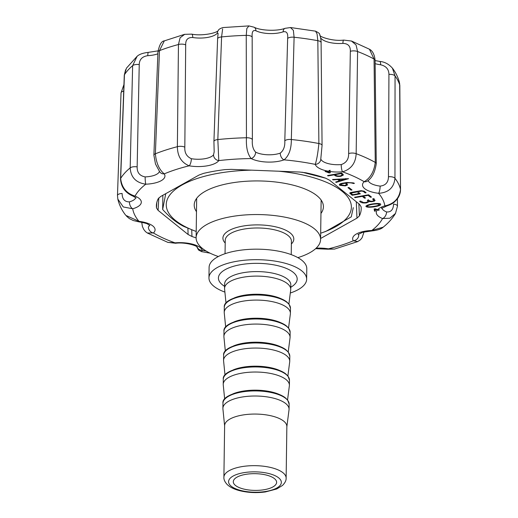 <?xml version="1.0" encoding="UTF-8"?>
<svg xmlns="http://www.w3.org/2000/svg" width="518" height="518" viewBox="0 0 518 518"><rect width="100%" height="100%" fill="white"/><g stroke="black" fill="none" stroke-linecap="round" stroke-linejoin="round"><path stroke-width="0.78" d="M164.297 40.909L159.486 50.641L155.368 153.801C156.261 163.079 159.22 169.768 164.251 173.873A5.517 4.921 -33.4 0 1 159.712 171.821L155.484 163.986L153.878 155.173A5.517 2.13 -177.7 0 1 155.368 153.801A142.068 54.843 0.8 0 1 177.376 146.685L178.451 44.516L180.089 37.801L184.699 34.317M184.628 34.343L191.673 34.13A5.517 1.761 98.9 0 1 192.761 37.523C187.892 37.257 185.535 39.705 185.69 44.865L184.829 147.177C184.473 152.752 186.648 156.591 191.349 158.702A5.517 1.917 99.7 0 1 189.174 165.818C181.423 162.607 177.486 156.229 177.376 146.685A5.517 2.247 -179.4 0 1 184.829 147.177M191.673 34.13C202.35 36.344 217.301 32.841 218.305 30.478A5.517 4.856 39.6 0 0 217.301 33.197A18.816 7.265 0.8 0 1 192.761 37.523M218.091 33.294L217.301 33.197M222.63 28.904L221.587 36.92L217.832 139.562L218.79 160.606A5.517 4.908 36.1 0 1 213.552 154.791L214.18 151.819M252.169 37.063A5.517 2.227 180 0 0 246.244 35.366L246.833 28.477L248.97 25.926L254.034 27.195A5.517 3.911 115.7 0 1 255.898 30.776C252.998 29.733 251.754 31.825 252.169 37.063L252.376 139.62C251.897 145.124 252.985 149.301 255.633 152.15A5.517 4.021 117.2 0 1 251.191 158.566C247.572 154.228 245.992 147.293 246.445 137.762L246.244 35.366A140.119 54.092 0.8 0 0 221.587 36.92A5.517 2.189 -178 0 0 217.605 38.876L213.921 141.505L214.18 151.981M254.034 27.195C260.392 30.659 277.078 31.41 285.068 28.322A5.517 3.458 71.1 0 0 283.132 31.838A18.816 7.265 0.8 0 1 255.898 30.776M290.469 27.551L293.363 30.335L294.101 37.244L291.33 139.523C291.381 149.061 288.953 155.834 284.052 159.855A5.517 3.581 69.9 0 1 280.264 153.114C283.579 150.492 285.088 146.419 284.803 140.89L287.645 38.455C288.144 33.249 286.642 31.048 283.132 31.838M287.645 38.455A5.517 2.234 -178.5 0 1 294.101 37.244A140.119 54.092 0.8 0 1 317.838 40.689L317.048 33.89L315.598 31.203C318.564 32.705 319.865 33.67 319.509 34.104C319.936 33.968 321.289 40.423 321.095 42.644A5.517 2.176 179.5 0 0 317.838 40.689L318.881 143.518C317.942 152.927 316.738 159.881 315.248 164.381A126.314 48.763 -179.2 0 0 284.052 159.855A22.015 8.502 -179.2 0 1 251.191 158.566A126.314 48.763 -179.2 0 0 218.79 160.606A22.015 8.502 -179.2 0 1 189.174 165.818A126.314 48.763 -179.2 0 0 164.251 173.873A22.015 8.502 -179.2 0 1 145.811 184.194C136.001 182.776 130.795 177.344 130.18 167.897L132.634 65.669L137.076 56.345C139.18 54.312 142.962 52.985 148.401 52.363A5.517 0.861 -93 0 0 147.785 55.672C142.256 56.468 139.407 59.44 139.238 64.582L137.153 166.887C136.992 172.507 139.659 175.842 145.157 176.903A5.517 0.693 87.8 0 0 145.811 184.194A126.314 48.763 -179.2 0 0 135.043 196.115A5.517 3.62 -67.9 0 1 133.035 196.134C125.227 192.8 121.057 187.043 120.526 178.859A5.517 2.066 -177.9 0 1 120.668 178.419C121.613 187.484 126.405 193.382 135.043 196.115A22.015 8.502 -179.2 0 1 132.718 208.773L123.284 206.954L117.832 199.1L117.476 195.487A5.517 2.201 -178 0 1 122.125 193.479C122.19 199.087 124.624 201.884 129.429 201.871A5.517 3.121 74.1 0 0 132.718 208.773A126.314 48.763 -179.2 0 0 138.992 221.354A5.517 1.34 -83.2 0 1 138.41 221.743L133.268 220.526L129.332 218.57L126.502 216.155M319.891 35.366C318.978 36.389 332.368 41.589 343.699 40.087A5.517 1.127 85.8 0 0 342.91 43.402A18.816 7.265 0.8 0 1 320.648 37.879M351.431 41.013L356.054 44.937L357.588 51.528L356.164 153.691C355.659 163.196 351.113 169.244 342.54 171.827A5.517 1.289 85 0 1 341.245 164.575C346.309 162.84 348.769 159.181 348.64 153.593L350.33 51.314C350.55 46.167 348.077 43.531 342.91 43.402M350.33 51.314A5.517 2.247 -179.3 0 1 357.588 51.528A140.119 54.092 0.8 0 1 374.054 59.046L369.438 49.229C372.604 50.855 374.488 54.532 375.097 60.269A5.517 2.117 179.4 0 0 374.054 59.046L375.265 162.412C374.067 171.62 370.376 178.056 364.173 181.708A126.314 48.763 -179.2 0 0 342.54 171.827A22.015 8.502 -179.2 0 1 330.206 171.523L330.309 172.753L329.183 172.954L325.058 171.432L326.049 171.257L329.273 172.468L329.105 170.72M375.097 60.567L379.7 61.422A5.517 1.509 97.6 0 1 380.633 64.789A18.816 7.265 0.8 0 1 375.129 63.643M379.7 61.422C384.505 61.791 388.74 64.031 392.411 68.149L395.053 75.952L394.962 178.27C393.997 187.645 388.539 192.664 378.593 193.311A5.517 1.34 96.8 0 0 380.154 186.104C385.612 185.463 388.377 182.336 388.455 176.735L388.934 74.365C388.83 69.211 386.065 66.019 380.633 64.789M399.637 83.417L400.524 189.556C400.466 193.162 399.281 196.426 396.969 199.359C394.043 202.285 393.874 203.425 386.447 206.112A5.517 3.121 -105.9 0 1 384.868 205.899C394.12 203.878 399.326 198.368 400.505 189.381L399.825 85.528L399.41 82.343M137.037 56.378L126.45 68.149L124.437 74.741L120.668 178.419A142.068 54.843 0.8 0 1 130.18 167.897A5.517 2.24 -178.6 0 1 137.153 166.887M358.326 234.246A16.505 6.371 0.8 0 0 358.754 235.153A5.517 4.921 146.6 0 1 353.341 240.792A22.015 8.502 -179.2 0 1 371.782 230.471L383.216 227.156C381.306 229.021 377.596 230.27 372.066 230.899A5.517 0.693 -92.2 0 1 371.782 230.471A126.314 48.763 -179.2 0 0 382.543 218.557A5.517 3.62 112.1 0 0 386.558 211.94C390.954 212.302 393.298 209.693 393.583 204.111A5.517 2.189 179.5 0 1 397.474 206.164L397.41 198.776M372.41 229.986A5.517 0.693 -92.2 0 1 372.066 230.899L362.587 232.323L357.983 234.563M364.005 231.947L362.114 237.684L360.437 239.808L357.757 241.543L353.341 240.792A126.314 48.763 -179.2 0 1 328.412 248.847L334.388 249.093M334.453 249.067L327.551 249.197A5.517 1.917 -80.3 0 0 328.412 248.847A22.015 8.502 -179.2 0 0 316.148 248.193M201.463 251.58L202.337 250.285A5.517 5.038 161.2 0 1 197.267 247.183M168.013 242.424L175.045 242.845A5.517 1.289 85 0 0 175.596 243.253L167.942 242.392M149.527 225.239A16.505 6.371 0.8 0 1 148.388 226.916A5.517 4.714 47.3 0 0 153.412 232.964L147.358 233.003L145.474 231.617L143.739 229.429L142.431 226.547L141.725 222.274M125.868 215.41L138.992 221.354A22.015 8.502 -179.2 0 1 153.412 232.964A126.314 48.763 -179.2 0 0 175.045 242.845A22.015 8.502 -179.2 0 1 202.337 250.285A126.314 48.763 -179.2 0 0 206.132 251.036M321.095 42.644L322.066 145.454L320.784 158.994A5.517 5.038 161.2 0 1 315.248 164.381A22.015 8.502 -179.2 0 0 329.15 171.367L329.176 170.526M375.097 60.269L376.269 163.61C375.071 171.795 372.306 177.48 367.987 180.672A5.517 4.714 -132.7 0 1 364.173 181.708A22.015 8.502 -179.2 0 0 378.593 193.311A126.314 48.763 -179.2 0 1 384.868 205.899A22.015 8.502 -179.2 0 0 377.609 209.628L379.403 209.842L378.529 210.269L377.246 210.036M397.474 206.164L395.493 213.435L389.873 218.214L382.543 218.557A22.015 8.502 -179.2 0 1 377.253 210.03L375.129 209.311L375.524 211.014L374.54 211.189L374.087 209.026L375.213 208.825L377.609 209.628M329.111 170.966L329.072 170.461L329.137 171.361L329.085 170.558L330.07 170.474M330.05 170.202L330.199 171.523M329.273 172.468L329.28 170.493M330.108 170.972L329.286 171.121M329.189 172.436L329.183 172.954M377.266 209.518L377.259 210.03M378.412 209.835L378.529 210.269M375.129 209.272L374.566 209.369L374.482 208.955M374.566 209.369L374.54 211.189M375.136 208.845L375.129 209.311M158.806 197.895L158.087 210.353L156.501 207.945A100.453 38.779 0.8 0 1 156.404 205.29A100.453 38.779 0.8 0 1 158.184 198.776L160.619 196.529L198.99 175.058L203.548 173.388A100.453 38.779 0.8 0 1 225.006 169.613L231.326 169.36L299.702 172.041L305.84 172.779A100.453 38.779 0.8 0 1 325.615 178.173L329.5 180.167L359.505 204.319L361.085 206.721A100.453 38.779 0.8 0 1 361.201 208.255A100.453 38.779 0.8 0 1 359.401 215.896L356.967 218.143L356.287 201.729M358.864 203.807L359.401 215.896M156.501 207.945L156.824 202.428M320.603 238.487L356.967 218.143M196.121 237.859A100.453 38.779 0.8 0 1 191.971 236.499L188.086 234.499L187.917 228.224M158.087 210.353L188.086 234.499M369.418 200.978L369.405 201.515L366.569 202.875C363.047 203.276 360.729 202.739 359.602 201.249L360.599 201.068L363.571 202.564L366.142 202.473L368.298 201.47L367.288 200.336L368.285 200.162L370.94 201.295L372.753 201.126L373.892 200.531L372.604 198.944L373.588 198.77L375.103 200.369L374.391 201.133L371.581 201.716L369.412 201.554M345.325 185.884L339.691 185.327L339.342 184.369L341.498 183.398L346.84 182.491L353.315 182.873L354.435 183.333L353.393 183.521C351.405 182.763 349.041 182.601 346.302 183.029L347.584 184.965L345.325 185.884L345.331 185.392M332.53 179.5L348.569 178.665L336.143 182.401L335.67 182.019L339.381 180.879L337.717 179.545L333.009 179.882L332.53 179.5M362.302 196.367L355.037 197.649L354.545 197.261L368.622 194.774L371.497 197.086L370.512 197.261L368.123 195.344L363.299 196.192L365.533 197.993L364.536 198.167L362.302 196.367L362.309 195.888M374.909 206.669C372.053 207.284 366.071 207.673 365.896 206.203C368.045 203.697 382.057 202.409 380.62 204.616C380.6 205.316 378.697 206.002 374.909 206.669M351.055 190.145L347.96 187.658L348.918 187.49L352.013 189.976L351.055 190.145L351.068 189.219M340.857 176.308C337.477 176.69 335.256 176.204 334.201 174.831L328.036 175.919L327.551 175.531L341.582 173.057L343.46 174.948L340.857 176.308L340.863 175.816M352.182 195.286L349.682 193.039L350.744 192.502L361.124 190.676L364.199 191.181L366.129 192.735L365.132 192.91L363.189 191.349L361.506 191.077L350.893 193.13L352.693 194.716L358.883 193.622L357.899 192.832L358.896 192.657L360.366 193.836L352.182 195.286L352.195 194.315M358.896 192.657L358.883 193.622M365.145 191.945L365.132 192.91M342.728 173.97L342.372 174.119M335.191 174.184L335.185 174.663C335.949 175.79 337.678 176.204 340.384 175.913L342.359 174.857L341.084 173.621L335.185 174.663M341.09 173.141L341.084 173.621M328.043 175.44L328.036 175.919M334.207 174.359L334.201 174.831M374.423 206.281C376.877 205.937 378.561 205.374 379.48 204.578C377.583 203.082 368.609 204.629 367.074 206.183C367.204 207.226 372.364 206.714 374.423 206.281M364.549 197.203L364.536 198.167M363.306 195.713L363.299 196.192M368.13 194.865L368.123 195.344M370.525 196.309L370.512 197.261M355.044 197.17L355.037 197.649M333.016 179.461L333.009 179.882M338.895 179.034L340.268 180.614L345.752 178.963L338.889 179.506M345.759 178.542L345.752 178.963M337.723 179.124L337.717 179.545M339.4 179.914L339.381 180.879M336.15 181.87L336.143 182.401M346.309 182.563L346.302 183.029M347.008 183.599L346.542 183.78M345.228 183.217L341.925 183.799L340.365 184.635L344.774 185.509L346.536 184.622L345.234 182.744M353.405 182.893L353.393 183.521M368.674 200.466L368.272 200.634M191.712 229.752L191.971 236.499M162.859 195.28L162.658 209.479C169.593 217.159 176.586 222.792 183.637 226.366L194.677 230.892A92.573 35.736 -179.2 0 0 196.205 231.462M353.282 207.653L351.262 216.867L325.796 231.416L322.222 232.673A92.573 35.736 -179.2 0 0 329.649 183.715A92.573 35.736 -179.2 0 0 278.801 171.225M267.087 475.252A21.665 8.366 -179.2 0 0 244.846 474.52A21.665 8.366 -179.2 0 0 233.294 481.734A21.665 8.366 -179.2 0 0 254.843 490.397A21.665 8.366 -179.2 0 0 276.618 482.342A21.665 8.366 -179.2 0 0 267.087 475.252M286.137 478.108L286.855 426.515A31.119 12.011 -179.2 0 0 273.161 416.33A31.119 12.011 -179.2 0 0 241.213 415.281A31.119 12.011 -179.2 0 0 224.624 425.647L223.899 477.24A31.119 12.011 0.8 0 1 240.494 466.88A31.119 12.011 0.8 0 1 272.436 467.929A31.119 12.011 0.8 0 1 286.137 478.108C286.26 480.451 285.036 482.905 282.459 485.47L276.716 488.979L265.313 491.958C256.112 493.149 247.345 492.663 238.999 490.507C234.032 489.18 230.154 487.244 227.37 484.699C224.87 482.07 223.711 479.584 223.899 477.24M286.855 426.78L289.025 409.816A33.087 12.775 -179.2 0 0 289.07 409.252A33.087 12.775 -179.2 0 0 274.501 398.426A33.087 12.775 -179.2 0 0 240.533 397.312A33.087 12.775 -179.2 0 0 222.895 408.333A33.087 12.775 -179.2 0 0 222.915 408.896L224.618 425.906M287.555 399.935L289.361 385.832A33.087 12.775 -179.2 0 0 289.4 385.275A33.087 12.775 -179.2 0 0 274.838 374.443A33.087 12.775 -179.2 0 0 240.87 373.329A33.087 12.775 -179.2 0 0 223.226 384.35A33.087 12.775 -179.2 0 0 223.252 384.913L224.663 399.054M287.891 375.951L289.698 361.855A33.087 12.775 -179.2 0 0 289.737 361.292A33.087 12.775 -179.2 0 0 275.175 350.466A33.087 12.775 -179.2 0 0 241.207 349.346A33.087 12.775 -179.2 0 0 223.562 360.366A33.087 12.775 -179.2 0 0 223.588 360.929L225 375.071M288.222 351.968L290.035 337.872A33.087 12.775 -179.2 0 0 290.074 337.309A33.087 12.775 -179.2 0 0 275.505 326.482A33.087 12.775 -179.2 0 0 241.543 325.369A33.087 12.775 -179.2 0 0 223.899 336.383A33.087 12.775 -179.2 0 0 223.925 336.946L225.336 351.094M288.558 327.991L290.365 313.889A33.087 12.775 -179.2 0 0 290.404 313.325A33.087 12.775 -179.2 0 0 275.841 302.499A33.087 12.775 -179.2 0 0 241.874 301.385A33.087 12.775 -179.2 0 0 224.229 312.406A33.087 12.775 -179.2 0 0 224.255 312.963L225.673 327.111M288.895 304.008L290.702 289.905A33.087 12.775 -179.2 0 0 290.74 289.348A33.087 12.775 -179.2 0 0 276.178 278.516A33.087 12.775 -179.2 0 0 242.21 277.402A33.087 12.775 -179.2 0 0 224.566 288.422A33.087 12.775 -179.2 0 0 224.592 288.986L226.003 303.127M290.3 293.013A48.847 18.855 -179.2 0 0 306.643 279.234A48.847 18.855 -179.2 0 0 285.14 263.254A48.847 18.855 -179.2 0 0 234.997 261.603A48.847 18.855 -179.2 0 0 208.955 277.875A48.847 18.855 -179.2 0 0 224.903 292.1M306.643 279.234L306.786 268.719A48.847 18.855 -179.2 0 0 285.288 252.732A48.847 18.855 -179.2 0 0 235.146 251.088A48.847 18.855 -179.2 0 0 209.104 267.353L208.955 277.875M297.837 257.627A62.244 24.029 -179.2 0 0 320.59 239.452A62.244 24.029 -179.2 0 0 293.194 219.088A62.244 24.029 -179.2 0 0 229.306 216.99A62.244 24.029 -179.2 0 0 196.121 237.717A62.244 24.029 -179.2 0 0 218.356 256.52M196.484 211.694A64.608 24.942 0.8 0 1 194.218 204.979A64.608 24.942 0.8 0 1 205.283 191.284A64.608 24.942 0.8 0 1 294.975 185.645A64.608 24.942 0.8 0 1 323.413 206.786A64.608 24.942 0.8 0 1 320.953 213.435M165.754 193.654L162.658 209.479M302.117 172.209L325.816 178.237M320.681 233.204A92.573 35.736 -179.2 0 0 322.222 232.673M251.735 170.163A92.573 35.736 -179.2 0 0 171.685 192.78A92.573 35.736 -179.2 0 0 194.677 230.892M185.69 44.865A5.517 2.247 -179.3 0 0 178.451 44.516A140.119 54.092 0.8 0 0 159.486 50.641A5.517 2.13 -177.8 0 0 157.951 52.04C159.382 44.762 161.493 41.051 164.284 40.909M252.376 139.62A5.517 2.227 179.9 0 0 246.445 137.762A142.068 54.843 0.8 0 0 217.832 139.562A5.517 2.189 -177.9 0 0 213.921 141.505M322.066 145.454A5.517 2.176 179.4 0 0 318.881 143.518A142.068 54.843 0.8 0 0 291.33 139.523A5.517 2.234 -178.4 0 0 284.803 140.89M376.269 163.61A5.517 2.111 179.3 0 0 375.265 162.412A142.068 54.843 0.8 0 0 356.164 153.691A5.517 2.247 -179.2 0 0 348.64 153.593M399.851 85.729A5.517 2.059 179.6 0 0 399.825 85.528A140.119 54.092 0.8 0 0 395.053 75.952A5.517 2.227 180 0 0 388.934 74.365M400.524 189.556A5.517 2.053 179.6 0 0 400.505 189.381A142.068 54.843 0.8 0 0 394.962 178.27A5.517 2.234 -179.9 0 0 388.455 176.735M157.88 53.807A18.816 7.265 0.8 0 1 147.785 55.672M139.238 64.582A5.517 2.234 -178.6 0 0 132.634 65.669A140.119 54.092 0.8 0 0 124.437 74.741A5.517 2.072 -177.9 0 0 124.281 75.207L125.596 69.768M123.698 91.149A5.517 2.195 -178 0 0 121.031 92.923L117.476 195.487M135.768 197.636A16.505 6.371 0.8 0 1 129.429 201.871M159.421 171.38A16.505 6.371 0.8 0 1 145.157 176.903M213.552 154.791A16.505 6.371 0.8 0 1 191.349 158.702M280.264 153.114A16.505 6.371 0.8 0 1 255.633 152.15M341.245 164.575A16.505 6.371 0.8 0 1 320.784 158.994M380.154 186.104A16.505 6.371 0.8 0 1 368.181 180.491M386.558 211.94A16.505 6.371 0.8 0 1 381.941 208.106M366.576 202.389L366.569 202.875M240.184 490.306A26.392 10.192 0.8 0 1 243.408 472.74A26.392 10.192 0.8 0 1 281.28 483.067A26.392 10.192 0.8 0 1 240.184 490.306M222.967 403.244C221.335 393.33 253.548 386.57 274.339 392.825C278.937 394.088 282.537 395.694 285.146 397.636L287.645 400.051L289.141 404.17A33.087 12.775 -179.2 0 0 274.572 393.343A33.087 12.775 -179.2 0 0 240.605 392.223A33.087 12.775 -179.2 0 0 222.967 403.244L222.895 408.333M232.802 393.926A31.112 12.011 0.8 0 1 273.485 392.43A31.112 12.011 0.8 0 1 279.565 394.58M223.297 379.26C221.672 369.347 253.878 362.587 274.676 368.842C279.267 370.111 282.867 371.71 285.476 373.653L287.982 376.068L289.471 380.186A33.087 12.775 -179.2 0 0 274.909 369.36A33.087 12.775 -179.2 0 0 240.941 368.24A33.087 12.775 -179.2 0 0 223.297 379.26L223.226 384.35M233.132 369.949A31.112 12.011 0.8 0 1 273.821 368.447A31.112 12.011 0.8 0 1 279.901 370.603M223.634 355.283C222.008 345.364 254.215 338.604 275.013 344.865C279.603 346.128 283.204 347.727 285.813 349.669L288.312 352.085L289.808 356.203A33.087 12.775 -179.2 0 0 275.246 345.376A33.087 12.775 -179.2 0 0 241.278 344.263A33.087 12.775 -179.2 0 0 223.634 355.283L223.562 360.366M233.469 345.966A31.112 12.011 0.8 0 1 274.158 344.47A31.112 12.011 0.8 0 1 280.232 346.62M223.97 331.3C222.339 321.38 254.552 314.62 275.343 320.882C279.94 322.144 283.54 323.75 286.15 325.686L288.649 328.108L290.145 332.219A33.087 12.775 -179.2 0 0 275.576 321.393A33.087 12.775 -179.2 0 0 241.615 320.279A33.087 12.775 -179.2 0 0 223.97 331.3L223.899 336.383M233.806 321.982A31.112 12.011 0.8 0 1 274.495 320.487A31.112 12.011 0.8 0 1 280.568 322.636M224.3 307.316C222.675 297.403 254.882 290.637 275.68 296.898C280.27 298.161 283.877 299.767 286.48 301.709L288.986 304.124L290.475 308.242A33.087 12.775 -179.2 0 0 275.913 297.41A33.087 12.775 -179.2 0 0 241.945 296.296A33.087 12.775 -179.2 0 0 224.3 307.316L224.229 312.406M234.142 297.999A31.112 12.011 0.8 0 1 274.825 296.503A31.112 12.011 0.8 0 1 280.905 298.653M224.566 288.422L224.631 283.903A33.087 12.775 0.8 0 1 242.275 272.889A33.087 12.775 0.8 0 1 276.243 274.003A33.087 12.775 0.8 0 1 290.805 284.829L290.74 289.348M224.598 286.344A39.394 15.21 0.8 0 1 232.142 266.712A39.394 15.21 0.8 0 1 283.78 267.43A39.394 15.21 0.8 0 1 290.773 287.263M225.052 253.703L225.239 240.3A33.087 12.775 0.8 0 1 242.884 229.28A33.087 12.775 0.8 0 1 276.852 230.4A33.087 12.775 0.8 0 1 291.414 241.226L291.226 254.629M225.201 243.033A35.457 13.688 0.8 0 1 258.547 224.896A35.457 13.688 0.8 0 1 291.375 243.959M157.951 52.04L153.878 155.173M164.348 40.87L184.693 34.298M218.305 30.478C218.512 29.5 220.046 28.529 222.908 27.564L248.99 25.9M218.097 33.275L217.605 38.876M285.068 28.322L290.488 27.558M290.475 27.525L315.598 31.171M343.699 40.087L351.515 41.039M351.437 40.993L369.373 49.184M392.502 68.234C395.707 72.475 397.999 77.13 399.384 82.2M158.035 50.868L148.401 52.363M124.281 75.207L120.526 178.859M123.938 84.57L121.031 92.923M197.19 246.982L197.306 247.235C197.099 245.72 185.107 241.932 175.596 243.253M196.73 246.723L198.511 249.993L201.444 251.567M395.499 213.461C392.333 218.583 388.241 223.141 383.229 227.143M357.763 241.569L334.395 249.119M327.551 249.197L315.63 248.666M201.457 251.606L210.036 253.153M168.007 242.45L147.352 233.016M138.41 221.743C144.373 222.837 147.455 223.627 147.643 224.106L149.857 225.563M125.79 215.32C121.911 210.457 119.257 205.05 117.819 199.1M133.035 196.134L136.098 197.967M381.85 207.44L381.604 208.424L386.447 206.112M350.893 193.13L350.9 192.476M342.366 174.857L342.379 173.692M379.493 204.584L379.506 203.723M367.074 206.183L367.087 205.264M340.384 183.67L340.371 184.596M346.536 184.622L346.561 182.802M373.957 200.317L373.983 198.504M368.259 201.47L368.285 199.657M289.141 404.17L289.07 409.252M289.471 380.186L289.4 385.275M289.808 356.203L289.737 361.292M290.145 332.219L290.074 337.309M290.475 308.242L290.404 313.325M196.672 198.329L196.121 237.717M321.141 200.065L320.59 239.452"/></g></svg>
